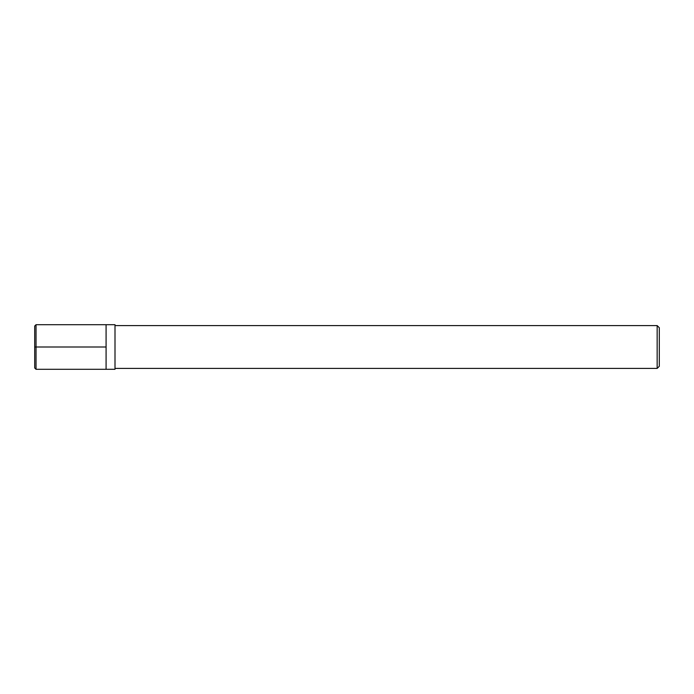 <?xml version="1.0" encoding="UTF-8"?>
<svg xmlns="http://www.w3.org/2000/svg" width="694" height="694" viewBox="0 0 694 694"><rect width="100%" height="100%" fill="white"/><g stroke="black" fill="none" stroke-linecap="round" stroke-linejoin="round"><path stroke-width="1.04" d="M36.036 369.303L106.087 369.303L106.087 324.697L106.087 369.303L115.004 369.303L115.004 324.697L36.036 324.697L34.7 326.033L34.7 367.967L36.036 369.303L36.036 324.697M657.157 325.581L659.3 327.724L659.3 366.276L657.157 368.419L657.157 325.581L115.004 325.581M34.7 347L106.087 347M657.157 368.419L115.004 368.419"/></g></svg>
